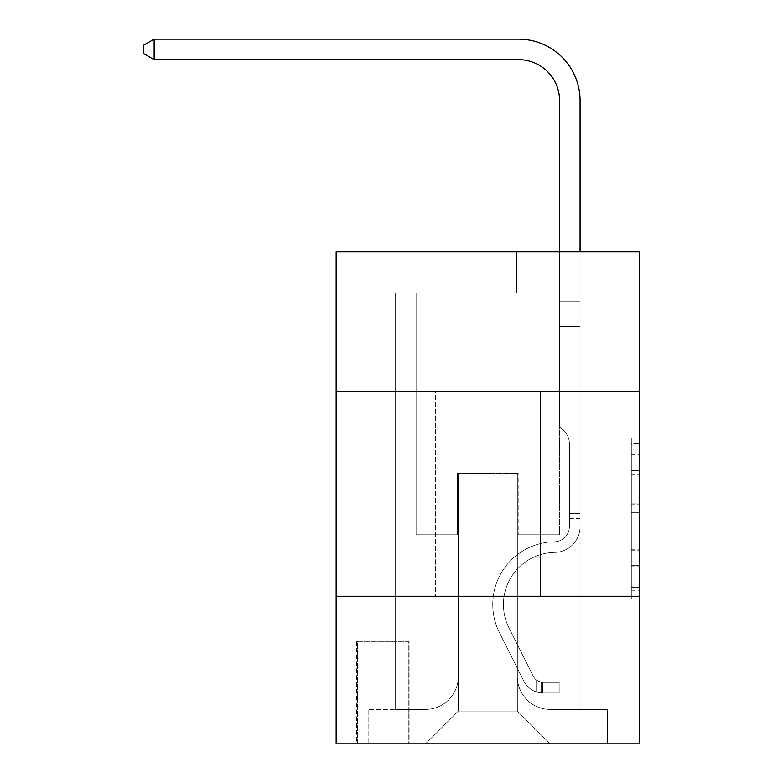 <?xml version="1.0" encoding="UTF-8"?>
<svg xmlns="http://www.w3.org/2000/svg" width="783" height="783" viewBox="0 0 783 783"><rect width="100%" height="100%" fill="white"/><g stroke="black" fill="none" stroke-linecap="round" stroke-linejoin="round"><path stroke-width="0.59" stroke-dasharray="3.92 2.94" d="M631.323 486.997L631.323 512.748L639.515 512.748L639.515 590.813L639.515 445.948L639.515 512.748L631.323 512.748L631.323 443.53L631.323 598.858L631.323 437.903L631.323 587.593L639.515 587.593L631.323 587.593L639.515 587.593L631.323 587.593L631.323 561.842L631.323 598.858L639.515 598.858L639.515 437.903L639.515 587.191L639.515 524.013L631.323 524.013L639.515 524.013L639.515 561.842L639.515 449.168L631.323 449.168L639.515 449.168L639.515 598.858L639.515 445.948L639.515 598.858L631.323 598.858L631.323 437.903L639.515 437.903L639.515 445.948L639.515 437.903L639.515 445.948L639.515 437.903L639.515 443.53L639.515 437.903L631.323 437.903L631.323 449.168L639.515 449.168L631.323 449.168L631.323 486.997L639.515 486.997M540.309 391.294L540.309 596.264L435.368 596.264L540.309 596.264L435.368 596.264L540.309 596.264L540.309 391.294L435.368 391.294L435.368 596.264L435.368 391.294L540.309 391.294M409.127 641.365L356.656 641.365L409.127 641.365L409.127 743.85L356.656 743.85L409.127 743.85M356.656 641.365L356.656 743.85M639.515 503.087L639.515 495.042L639.515 503.087L631.323 503.087L631.323 470.691L631.323 566.06L631.323 542.12L639.515 542.12L631.323 542.12L631.323 598.858L639.515 598.858L631.323 598.858L639.515 598.858L631.323 598.858L631.323 437.903L639.515 437.903L631.323 437.903L639.515 437.903L631.323 437.903L631.323 503.087L639.515 503.087M639.515 596.264L639.515 743.85L336.161 743.85L336.161 596.264L639.515 596.264L639.515 251.911L516.535 251.911L639.515 251.911L639.515 292.911L639.515 251.911L336.161 251.911L459.141 251.911L336.161 251.911L336.161 292.911L459.141 292.911L336.161 292.911L336.161 251.911L336.161 391.294L639.515 391.294L336.161 391.294L336.161 596.264L639.515 596.264L336.161 596.264M395.601 292.911L395.601 709.418L425.521 709.418A32.798 32.798 0 0 0 458.319 676.62L458.319 473.284L458.319 711.052L458.319 473.284L458.319 711.052L458.319 473.284L517.357 473.284L517.357 676.62A32.798 32.798 0 0 0 550.146 709.418L580.076 709.418L580.076 292.911L580.076 709.418L580.076 292.911L580.076 709.418L580.076 292.911L580.076 709.418L580.076 292.911L580.076 709.418L580.076 292.911L580.076 709.418L580.076 292.911L580.076 709.418L580.076 292.911L580.076 709.418L580.076 292.911L580.076 709.418L580.076 292.911L580.076 709.418L580.076 292.911L580.076 709.418L580.076 292.911L580.076 709.418L580.076 292.911L580.076 709.418L580.076 292.911L580.076 709.418L607.539 709.418L550.146 709.418L580.076 709.418L550.146 709.418L580.076 709.418L550.146 709.418L580.076 709.418L550.146 709.418L580.076 709.418L550.146 709.418L580.076 709.418L550.146 709.418L580.076 709.418L550.146 709.418L580.076 709.418L550.146 709.418L580.076 709.418L550.146 709.418L580.076 709.418L550.146 709.418L580.076 709.418L550.146 709.418L580.076 709.418L550.146 709.418L580.076 709.418L580.076 292.911L559.581 292.911L580.076 292.911L559.581 292.911L580.076 292.911L559.581 292.911L580.076 292.911L559.581 292.911L580.076 292.911L559.581 292.911L580.076 292.911L559.581 292.911L580.076 292.911L559.581 292.911L580.076 292.911L559.581 292.911L580.076 292.911L559.581 292.911L580.076 292.911L559.581 292.911L580.076 292.911L559.581 292.911L580.076 292.911L559.581 292.911L580.076 292.911L559.581 292.911L580.076 292.911L559.581 292.911L580.076 292.911L580.076 709.418L550.146 709.418A32.798 32.798 0 0 1 517.357 676.62A32.798 32.798 0 0 0 550.146 709.418A32.798 32.798 0 0 1 517.357 676.62A32.798 32.798 0 0 0 550.146 709.418A32.798 32.798 0 0 1 517.357 676.62A32.798 32.798 0 0 0 550.146 709.418A32.798 32.798 0 0 1 517.357 676.62A32.798 32.798 0 0 0 550.146 709.418A32.798 32.798 0 0 1 517.357 676.62A32.798 32.798 0 0 0 550.146 709.418A32.798 32.798 0 0 1 517.357 676.62A32.798 32.798 0 0 0 550.146 709.418A32.798 32.798 0 0 1 517.357 676.62A32.798 32.798 0 0 0 550.146 709.418A32.798 32.798 0 0 1 517.357 676.62A32.798 32.798 0 0 0 550.146 709.418A32.798 32.798 0 0 1 517.357 676.62A32.798 32.798 0 0 0 550.146 709.418A32.798 32.798 0 0 1 517.357 676.62A32.798 32.798 0 0 0 550.146 709.418A32.798 32.798 0 0 1 517.357 676.62A32.798 32.798 0 0 0 550.146 709.418A32.798 32.798 0 0 1 517.357 676.62A32.798 32.798 0 0 0 550.146 709.418A32.798 32.798 0 0 1 517.357 676.62L517.357 473.284L517.357 711.052L458.319 711.052L517.357 711.052L550.146 743.85L607.539 743.85L425.521 743.85L550.146 743.85L517.357 711.052L550.146 743.85L517.357 711.052L517.357 473.284L517.357 711.052L517.357 473.284L457.497 473.284L457.497 534.779L416.096 534.779L416.096 292.911L395.601 292.911L395.601 709.418L425.521 709.418A32.798 32.798 0 0 0 458.319 676.62L458.319 473.284L457.497 473.284L457.497 534.779L416.096 534.779L416.096 292.911L395.601 292.911L395.601 709.418L425.521 709.418L368.137 709.418L425.521 709.418L395.601 709.418L395.601 292.911L395.601 709.418L395.601 292.911L395.601 709.418L395.601 292.911L395.601 709.418L395.601 292.911L395.601 709.418L395.601 292.911L395.601 709.418L395.601 292.911L395.601 709.418L395.601 292.911L395.601 709.418L395.601 292.911L395.601 709.418L395.601 292.911L395.601 709.418L395.601 292.911L395.601 709.418L395.601 292.911L395.601 709.418L395.601 292.911L416.096 292.911L395.601 292.911L416.096 292.911L395.601 292.911L416.096 292.911L395.601 292.911L416.096 292.911L395.601 292.911L416.096 292.911L395.601 292.911L416.096 292.911L395.601 292.911L416.096 292.911L395.601 292.911L416.096 292.911L395.601 292.911L416.096 292.911L395.601 292.911L416.096 292.911L395.601 292.911L416.096 292.911L395.601 292.911L416.096 292.911L395.601 292.911L416.096 292.911L395.601 292.911L395.601 709.418L395.601 292.911M458.319 676.62L458.319 473.284L457.497 473.284L457.497 534.779L416.096 534.779L416.096 292.911L416.096 534.779L416.096 292.911L416.096 534.779L416.096 292.911L416.096 534.779L416.096 292.911L416.096 534.779L416.096 292.911L416.096 534.779L416.096 292.911L416.096 534.779L416.096 292.911L416.096 534.779L416.096 292.911L416.096 534.779L416.096 292.911L416.096 534.779L416.096 292.911L416.096 534.779L416.096 292.911L416.096 534.779L416.096 292.911L416.096 534.779L416.096 292.911L416.096 534.779L457.497 534.779L416.096 534.779L457.497 534.779L416.096 534.779L457.497 534.779L416.096 534.779L457.497 534.779L416.096 534.779L457.497 534.779L416.096 534.779L457.497 534.779L416.096 534.779L457.497 534.779L416.096 534.779L457.497 534.779L416.096 534.779L457.497 534.779L416.096 534.779L457.497 534.779L416.096 534.779L457.497 534.779L416.096 534.779L457.497 534.779L416.096 534.779L457.497 534.779L457.497 473.284L457.497 534.779L457.497 473.284L457.497 534.779L457.497 473.284L457.497 534.779L457.497 473.284L457.497 534.779L457.497 473.284L457.497 534.779L457.497 473.284L457.497 534.779L457.497 473.284L457.497 534.779L457.497 473.284L457.497 534.779L457.497 473.284L457.497 534.779L457.497 473.284L457.497 534.779L457.497 473.284L457.497 534.779L457.497 473.284L457.497 534.779L457.497 473.284L458.319 473.284L457.497 473.284L458.319 473.284L457.497 473.284L458.319 473.284L457.497 473.284L458.319 473.284L457.497 473.284L458.319 473.284L457.497 473.284L458.319 473.284L457.497 473.284L458.319 473.284L457.497 473.284L458.319 473.284L457.497 473.284L458.319 473.284L457.497 473.284L458.319 473.284L457.497 473.284L458.319 473.284L457.497 473.284L458.319 473.284L457.497 473.284L458.319 473.284L458.319 676.62A32.798 32.798 0 0 1 425.521 709.418A32.798 32.798 0 0 0 458.319 676.62A32.798 32.798 0 0 1 425.521 709.418A32.798 32.798 0 0 0 458.319 676.62A32.798 32.798 0 0 1 425.521 709.418A32.798 32.798 0 0 0 458.319 676.62A32.798 32.798 0 0 1 425.521 709.418A32.798 32.798 0 0 0 458.319 676.62A32.798 32.798 0 0 1 425.521 709.418A32.798 32.798 0 0 0 458.319 676.62A32.798 32.798 0 0 1 425.521 709.418A32.798 32.798 0 0 0 458.319 676.62A32.798 32.798 0 0 1 425.521 709.418A32.798 32.798 0 0 0 458.319 676.62A32.798 32.798 0 0 1 425.521 709.418A32.798 32.798 0 0 0 458.319 676.62A32.798 32.798 0 0 1 425.521 709.418A32.798 32.798 0 0 0 458.319 676.62A32.798 32.798 0 0 1 425.521 709.418A32.798 32.798 0 0 0 458.319 676.62A32.798 32.798 0 0 1 425.521 709.418A32.798 32.798 0 0 0 458.319 676.62A32.798 32.798 0 0 1 425.521 709.418A32.798 32.798 0 0 0 458.319 676.62M639.515 292.911L516.535 292.911L639.515 292.911M357.479 743.85L408.305 743.85L357.479 743.85L357.479 641.365L408.305 641.365L408.305 743.85L408.305 641.365L357.479 641.365L357.479 743.85M368.137 743.85L425.521 743.85L458.319 711.052L425.521 743.85L458.319 711.052L425.521 743.85L368.137 743.85L368.137 709.418L368.137 743.85M518.17 473.284L517.357 473.284L518.17 473.284L517.357 473.284L518.17 473.284L517.357 473.284L518.17 473.284L517.357 473.284L518.17 473.284L517.357 473.284L518.17 473.284L517.357 473.284L518.17 473.284L517.357 473.284L518.17 473.284L517.357 473.284L518.17 473.284L517.357 473.284L518.17 473.284L517.357 473.284L518.17 473.284L517.357 473.284L518.17 473.284L517.357 473.284L518.17 473.284L517.357 473.284L518.17 473.284L517.357 473.284L518.17 473.284L518.17 534.779L518.17 473.284M516.535 292.911L516.535 251.911L516.535 292.911M459.141 292.911L459.141 251.911L459.141 292.911M607.539 709.418L607.539 743.85L607.539 709.418M559.581 292.911L559.581 534.779L518.17 534.779L559.581 534.779L518.17 534.779L559.581 534.779L518.17 534.779L559.581 534.779L518.17 534.779L559.581 534.779L518.17 534.779L559.581 534.779L518.17 534.779L559.581 534.779L518.17 534.779L559.581 534.779L518.17 534.779L559.581 534.779L518.17 534.779L559.581 534.779L518.17 534.779L559.581 534.779L518.17 534.779L559.581 534.779L518.17 534.779L559.581 534.779L518.17 534.779L559.581 534.779L518.17 534.779L559.581 534.779L559.581 292.911M639.515 391.294L336.161 391.294M631.323 512.748L639.515 512.748L631.323 512.748M631.323 443.53L631.323 437.903L631.323 443.53L639.515 443.53L631.323 443.53M631.323 565.659L631.323 532.058L631.323 565.659L639.515 565.659L631.323 565.659M631.323 532.058L631.323 524.013L639.515 524.013L631.323 524.013L631.323 532.058L639.515 532.058L631.323 532.058M631.323 470.691L631.323 449.168L631.323 470.691L639.515 470.691L631.323 470.691M631.323 437.903L639.515 437.903L631.323 437.903L631.323 445.948L631.323 437.903L639.515 437.903M631.323 598.858L639.515 598.858L631.323 598.858L631.323 590.813L631.323 598.858M580.076 518.375L580.076 301.161L580.076 326.521L580.076 301.161L559.581 301.161L559.581 100.645A40.99 40.99 80.1 0 0 518.581 59.645L154.143 59.645L154.143 39.15L518.581 39.15A61.495 61.495 -99.9 0 1 580.076 100.645L580.076 326.521L580.076 301.161L559.581 301.161L559.581 326.521L580.076 326.521L580.076 301.161L580.076 326.521L580.076 301.161L559.581 301.161L559.581 100.645A40.99 40.99 67.5 0 0 518.581 59.645L154.143 59.645L143.485 53.498L143.485 45.297L143.485 53.498L154.143 59.645L154.143 39.15L518.581 39.15A61.495 61.495 -99.9 0 1 580.076 100.645L580.076 326.521L580.076 301.161L559.581 301.161L580.076 301.161L580.076 326.521L580.076 301.161L559.581 301.161L559.581 100.645A40.99 40.99 67.5 0 0 518.581 59.645L154.143 59.645L143.485 53.498L143.485 45.297L154.143 39.15L154.143 59.645L154.143 39.15L143.485 45.297L143.485 53.498L154.143 59.645L143.485 53.498L143.485 45.297L154.143 39.15L518.581 39.15A61.495 61.495 -112.5 0 1 580.076 100.645L580.076 326.521L580.076 301.161L559.581 301.161L559.581 426.549L564.2 431.169A17.813 17.813 -99.9 0 1 569.417 443.765A17.813 17.813 80.1 0 0 564.2 431.169L559.581 426.549L559.581 326.521L580.076 326.521L580.076 301.161L580.076 326.521L580.076 301.161L559.581 301.161L559.581 100.645A40.99 40.99 67.5 0 0 518.581 59.645L154.143 59.645L154.143 39.15L518.581 39.15A61.495 61.495 -112.5 0 1 580.076 100.645L580.076 326.521L580.076 301.161L559.581 301.161L580.076 301.161L580.076 326.521L580.076 301.161L559.581 301.161L559.581 100.645A40.99 40.99 67.5 0 0 518.581 59.645L154.143 59.645L143.485 53.498L154.143 59.645L154.143 39.15L154.143 59.645L143.485 53.498L143.485 45.297L143.485 53.498L154.143 59.645L154.143 39.15L143.485 45.297L154.143 39.15L518.581 39.15A61.495 61.495 -112.5 0 1 580.076 100.645L580.076 326.521L580.076 301.161L559.581 301.161L559.581 326.521L559.581 100.645A40.99 40.99 67.5 0 0 518.581 59.645L154.143 59.645L143.485 53.498L143.485 45.297L143.485 53.498L154.143 59.645L154.143 39.15L518.581 39.15A61.495 61.495 -112.5 0 1 580.076 100.645L580.076 326.521L580.076 301.161L559.581 301.161L580.076 301.161L580.076 526.597A25.829 25.829 -99.9 0 1 554.658 552.426A25.829 25.829 80.1 0 0 580.076 526.597L580.076 326.521L559.581 326.521L559.581 426.549L564.2 431.169A17.813 17.813 -112.5 0 1 569.417 443.765A17.813 17.813 67.5 0 0 564.2 431.169L559.581 426.549L559.581 326.521L580.076 326.521L580.076 526.597A25.829 25.829 -112.5 0 1 554.658 552.426A25.829 25.829 80.1 0 0 580.076 526.597L580.076 326.521L559.581 326.521L559.581 100.645A40.99 40.99 67.5 0 0 518.581 59.645L154.143 59.645L143.485 53.498L143.485 45.297L154.143 39.15L154.143 59.645L154.143 39.15L143.485 45.297L143.485 53.498L154.143 59.645L143.485 53.498L143.485 45.297L154.143 39.15L518.581 39.15A61.495 61.495 -112.5 0 1 580.076 100.645L580.076 301.161L559.581 301.161L559.581 426.549L564.2 431.169A17.813 17.813 -112.5 0 1 569.417 443.765A17.813 17.813 67.5 0 0 564.2 431.169L559.581 426.549L559.581 326.521L580.076 326.521L580.076 526.597A25.829 25.829 -112.5 0 1 554.658 552.426A25.829 25.829 80.1 0 0 580.076 526.597L580.076 326.521L559.581 326.521L559.581 100.645A40.99 40.99 67.5 0 0 518.581 59.645L154.143 59.645L154.143 39.15L518.581 39.15A61.495 61.495 -112.5 0 1 580.076 100.645L580.076 326.521L559.581 326.521L559.581 426.549L564.2 431.169A17.813 17.813 -112.5 0 1 569.417 443.765A17.813 17.813 67.5 0 0 564.2 431.169L559.581 426.549L559.581 301.161L580.076 301.161L559.581 301.161L559.581 100.645A40.99 40.99 67.5 0 0 518.581 59.645L154.143 59.645L143.485 53.498L154.143 59.645L154.143 39.15L154.143 59.645L143.485 53.498L143.485 45.297L143.485 53.498L154.143 59.645L154.143 39.15L143.485 45.297L154.143 39.15L518.581 39.15A61.495 61.495 -112.5 0 1 580.076 100.645L580.076 526.597A25.829 25.829 -112.5 0 1 554.658 552.426A52.06 52.06 80.1 0 0 508.96 627.858A52.06 52.06 -99.9 0 1 554.658 552.426A25.829 25.829 67.5 0 0 580.076 526.597L580.076 326.521L559.581 326.521L559.581 426.549L564.2 431.169A17.813 17.813 -112.5 0 1 569.417 443.765A17.813 17.813 67.5 0 0 564.2 431.169L559.581 426.549L559.581 326.521L580.076 326.521L580.076 526.597A25.829 25.829 -112.5 0 1 554.658 552.426A25.829 25.829 67.5 0 0 580.076 526.597L580.076 326.521L559.581 326.521L559.581 301.161L559.581 426.549L564.2 431.169A17.813 17.813 -112.5 0 1 569.417 443.765A17.813 17.813 67.5 0 0 564.2 431.169L559.581 426.549L559.581 326.521L580.076 326.521L580.076 526.597A25.829 25.829 -112.5 0 1 554.658 552.426A25.829 25.829 67.5 0 0 580.076 526.597L580.076 326.521L559.581 326.521L559.581 100.645A40.99 40.99 67.5 0 0 518.581 59.645L154.143 59.645L143.485 53.498L143.485 45.297L143.485 53.498L154.143 59.645L154.143 39.15L518.581 39.15A61.495 61.495 -112.5 0 1 580.076 100.645L580.076 301.161L559.581 301.161L580.076 301.161L580.076 100.645L580.076 301.161L559.581 301.161L559.581 100.645A40.99 40.99 67.5 0 0 518.581 59.645L154.143 59.645L143.485 53.498L143.485 45.297L154.143 39.15L154.143 59.645L154.143 39.15L143.485 45.297L143.485 53.498L154.143 59.645L143.485 53.498L143.485 45.297L154.143 39.15L518.581 39.15A61.495 61.495 -112.5 0 1 580.076 100.645L580.076 301.161L580.076 100.645L580.076 301.161L559.581 301.161L559.581 426.549L564.2 431.169A17.813 17.813 -112.5 0 1 569.417 443.765A17.813 17.813 67.5 0 0 564.2 431.169L559.581 426.549L559.581 326.521L580.076 326.521L580.076 526.597A25.829 25.829 -112.5 0 1 554.658 552.426A52.06 52.06 67.5 0 0 508.96 627.858A52.06 52.06 -99.9 0 1 554.658 552.426A25.829 25.829 67.5 0 0 580.076 526.597L580.076 326.521L559.581 326.521L559.581 100.645A40.99 40.99 67.5 0 0 518.581 59.645L154.143 59.645L154.143 39.15L518.581 39.15A61.495 61.495 -112.5 0 1 580.076 100.645L580.076 301.161L559.581 301.161L559.581 100.645A40.99 40.99 67.5 0 0 518.581 59.645L154.143 59.645L154.143 39.15L143.485 45.297L143.485 53.498L154.143 59.645L518.581 59.645L154.143 59.645L154.143 39.15L518.581 39.15A61.495 61.495 -112.5 0 1 580.076 100.645L580.076 301.161L580.076 100.645L580.076 301.161L559.581 301.161L559.581 426.549L564.2 431.169A17.813 17.813 -112.5 0 1 569.417 443.765A17.813 17.813 67.5 0 0 564.2 431.169L559.581 426.549L559.581 326.521L580.076 326.521L580.076 526.597A25.829 25.829 -112.5 0 1 554.658 552.426A25.829 25.829 67.5 0 0 580.076 526.597L580.076 326.521L559.581 326.521L559.581 100.645A40.99 40.99 67.5 0 0 518.581 59.645L154.143 59.645L154.143 39.15L518.581 39.15A61.495 61.495 -112.5 0 1 580.076 100.645L580.076 301.161L559.581 301.161L559.581 100.645L559.581 426.549L564.2 431.169A17.813 17.813 -112.5 0 1 569.417 443.765A17.813 17.813 67.5 0 0 564.2 431.169L559.581 426.549L559.581 326.521L580.076 326.521L580.076 526.597A25.829 25.829 -112.5 0 1 554.658 552.426A25.829 25.829 67.5 0 0 580.076 526.597L580.076 326.521L559.581 326.521L559.581 100.645L559.581 426.549L564.2 431.169A17.813 17.813 -112.5 0 1 569.417 443.765A17.813 17.813 67.5 0 0 564.2 431.169L559.581 426.549L559.581 326.521L580.076 326.521L580.076 526.597A25.829 25.829 -112.5 0 1 554.658 552.426A52.06 52.06 67.5 0 0 508.96 627.858A52.06 52.06 -99.9 0 1 554.658 552.426A25.829 25.829 67.5 0 0 580.076 526.597L580.076 326.521L559.581 326.521L559.581 100.645L559.581 426.549L564.2 431.169A17.813 17.813 -112.5 0 1 569.417 443.765A17.813 17.813 67.5 0 0 564.2 431.169L559.581 426.549L559.581 326.521L580.076 326.521L580.076 526.597A25.829 25.829 -112.5 0 1 554.658 552.426A25.829 25.829 67.5 0 0 580.076 526.597L580.076 326.521L559.581 326.521L559.581 100.645L559.581 426.549L564.2 431.169A17.813 17.813 -112.5 0 1 569.417 443.765A17.813 17.813 67.5 0 0 564.2 431.169L559.581 426.549L559.581 326.521L580.076 326.521L580.076 526.597A25.829 25.829 -112.5 0 1 554.658 552.426A25.829 25.829 67.5 0 0 580.076 526.597L580.076 326.521L559.581 326.521L559.581 301.161L580.076 301.161L580.076 100.645L580.076 301.161L580.076 100.645L580.076 301.161L559.581 301.161L559.581 100.645L559.581 426.549L564.2 431.169A17.813 17.813 -112.5 0 1 569.417 443.765A17.813 17.813 67.5 0 0 564.2 431.169L559.581 426.549L559.581 326.521L580.076 326.521L580.076 526.597A25.829 25.829 -112.5 0 1 554.658 552.426A52.06 52.06 67.5 0 0 508.96 627.858L533.292 676.258L508.96 627.858A52.06 52.06 -112.5 0 1 554.658 552.426A25.829 25.829 67.5 0 0 580.076 526.597L580.076 326.521L559.581 326.521L559.581 100.645L559.581 426.549L564.2 431.169A17.813 17.813 -112.5 0 1 569.417 443.765A17.813 17.813 67.5 0 0 564.2 431.169L559.581 426.549L559.581 326.521L580.076 326.521L580.076 526.597L580.076 518.375L569.417 518.375L569.417 513.462L580.076 513.462L569.417 513.462L569.417 526.597L569.417 443.765L569.417 526.597A15.171 15.171 -99.9 0 1 554.491 541.767A15.171 15.171 80.1 0 0 569.417 526.597L569.417 443.765L569.417 526.597L569.417 513.462L580.076 513.462L569.417 513.462L569.417 526.597A15.171 15.171 -112.5 0 1 554.491 541.767A15.171 15.171 80.1 0 0 569.417 526.597L569.417 443.765L569.417 526.597A15.171 15.171 -112.5 0 1 554.491 541.767A15.171 15.171 80.1 0 0 569.417 526.597L569.417 443.765L569.417 526.597L569.417 513.462L580.076 513.462L569.417 513.462L569.417 526.597A15.171 15.171 -112.5 0 1 554.491 541.767A62.718 62.718 80.1 0 0 499.437 632.644A62.718 62.718 -99.9 0 1 554.491 541.767A15.171 15.171 67.5 0 0 569.417 526.597L569.417 443.765L569.417 526.597A15.171 15.171 -112.5 0 1 554.491 541.767A15.171 15.171 67.5 0 0 569.417 526.597L569.417 443.765L569.417 526.597L569.417 513.462L580.076 513.462L569.417 513.462L569.417 526.597A15.171 15.171 -112.5 0 1 554.491 541.767A15.171 15.171 67.5 0 0 569.417 526.597L569.417 443.765L569.417 526.597A15.171 15.171 -112.5 0 1 554.491 541.767A62.718 62.718 67.5 0 0 499.437 632.644A62.718 62.718 -99.9 0 1 554.491 541.767A15.171 15.171 67.5 0 0 569.417 526.597L569.417 443.765L569.417 526.597L569.417 513.462L580.076 513.462L569.417 513.462L569.417 526.597A15.171 15.171 -112.5 0 1 554.491 541.767A15.171 15.171 67.5 0 0 569.417 526.597L569.417 443.765L569.417 526.597A15.171 15.171 -112.5 0 1 554.491 541.767A15.171 15.171 67.5 0 0 569.417 526.597L569.417 443.765L569.417 526.597L569.417 513.462L580.076 513.462L569.417 513.462L569.417 526.597A15.171 15.171 -112.5 0 1 554.491 541.767A62.718 62.718 67.5 0 0 499.437 632.644A62.718 62.718 -99.9 0 1 554.491 541.767A15.171 15.171 67.5 0 0 569.417 526.597L569.417 443.765L569.417 526.597A15.171 15.171 -112.5 0 1 554.491 541.767A15.171 15.171 67.5 0 0 569.417 526.597L569.417 443.765L569.417 526.597L569.417 513.462L580.076 513.462L569.417 513.462L569.417 526.597A15.171 15.171 -112.5 0 1 554.491 541.767A15.171 15.171 67.5 0 0 569.417 526.597L569.417 443.765L569.417 526.597A15.171 15.171 -112.5 0 1 554.491 541.767A62.718 62.718 67.5 0 0 499.437 632.644L523.768 681.044L499.437 632.644A62.718 62.718 -112.5 0 1 554.491 541.767A15.171 15.171 67.5 0 0 569.417 526.597L569.417 443.765L569.417 526.597L569.417 518.375L580.076 518.375M542.766 693.014A21.728 21.728 -99.9 0 1 523.768 681.044L499.437 632.644A62.718 62.718 -112.5 0 1 554.491 541.767A15.171 15.171 67.5 0 0 569.417 526.597A15.171 15.171 -112.5 0 1 554.491 541.767A15.171 15.171 67.5 0 0 569.417 526.597A15.171 15.171 67.5 0 1 554.491 541.767A62.718 62.718 67.5 0 0 499.437 632.644A62.718 62.718 -112.5 0 1 554.491 541.767A15.171 15.171 67.5 0 0 569.417 526.597A15.171 15.171 67.5 0 1 554.491 541.767A62.718 62.718 67.5 0 0 499.437 632.644L523.768 681.044L499.437 632.644A62.718 62.718 -112.5 0 1 554.491 541.767A15.171 15.171 67.5 0 0 569.417 526.597A15.171 15.171 67.5 0 1 554.491 541.767A15.171 15.171 67.5 0 0 569.417 526.597A15.171 15.171 67.5 0 1 554.491 541.767A62.718 62.718 67.5 0 0 499.437 632.644A62.718 62.718 -112.5 0 1 554.491 541.767A15.171 15.171 67.5 0 0 569.417 526.597A15.171 15.171 67.5 0 1 554.491 541.767A62.718 62.718 67.5 0 0 499.437 632.644A62.718 62.718 -112.5 0 1 554.491 541.767A15.171 15.171 67.5 0 0 569.417 526.597A15.171 15.171 67.5 0 1 554.491 541.767A15.171 15.171 67.5 0 0 569.417 526.597A15.171 15.171 67.5 0 1 554.491 541.767A62.718 62.718 67.5 0 0 499.437 632.644L523.768 681.044A21.728 21.728 80.1 0 0 536.619 692.006A21.728 21.728 -99.9 0 1 523.768 681.044L499.437 632.644A62.718 62.718 -112.5 0 1 554.491 541.767A15.171 15.171 67.5 0 0 569.417 526.597A15.171 15.171 67.5 0 1 554.491 541.767A62.718 62.718 67.5 0 0 499.437 632.644A62.718 62.718 -112.5 0 1 554.491 541.767A15.171 15.171 67.5 0 0 569.417 526.597A15.171 15.171 67.5 0 1 554.491 541.767A15.171 15.171 67.5 0 0 569.417 526.597A15.171 15.171 67.5 0 1 554.491 541.767A62.718 62.718 67.5 0 0 499.437 632.644A62.718 62.718 -112.5 0 1 554.491 541.767A15.171 15.171 67.5 0 0 569.417 526.597A15.171 15.171 67.5 0 1 554.491 541.767A62.718 62.718 67.5 0 0 499.437 632.644L523.768 681.044L499.437 632.644A62.718 62.718 -112.5 0 1 554.491 541.767A15.171 15.171 67.5 0 0 569.417 526.597A15.171 15.171 67.5 0 1 554.491 541.767A15.171 15.171 67.5 0 0 569.417 526.597A15.171 15.171 67.5 0 1 554.491 541.767A62.718 62.718 67.5 0 0 499.437 632.644A62.718 62.718 -112.5 0 1 554.491 541.767A15.171 15.171 67.5 0 0 569.417 526.597A15.171 15.171 67.5 0 1 554.491 541.767A62.718 62.718 67.5 0 0 499.437 632.644A62.718 62.718 -112.5 0 1 554.491 541.767A62.718 62.718 -112.5 0 0 499.437 632.644L523.768 681.044L499.437 632.644A62.718 62.718 -112.5 0 1 554.491 541.767A62.718 62.718 -112.5 0 0 499.437 632.644L523.768 681.044A21.728 21.728 67.5 0 0 536.619 692.006C542.942 693.346 542.942 693.346 536.619 692.006C542.942 693.346 542.942 693.346 536.619 692.006A21.728 21.728 -112.5 0 1 523.768 681.044L499.437 632.644A62.718 62.718 -112.5 0 1 554.491 541.767A62.718 62.718 -112.5 0 0 499.437 632.644A62.718 62.718 -112.5 0 1 554.491 541.767A62.718 62.718 -112.5 0 0 499.437 632.644L523.768 681.044L499.437 632.644A62.718 62.718 -112.5 0 1 554.491 541.767A62.718 62.718 -112.5 0 0 499.437 632.644L523.768 681.044L499.437 632.644A62.718 62.718 -112.5 0 1 554.491 541.767A62.718 62.718 -112.5 0 0 499.437 632.644A62.718 62.718 -112.5 0 1 554.491 541.767A62.718 62.718 -112.5 0 0 499.437 632.644L523.768 681.044A21.728 21.728 67.5 0 0 536.619 692.006C542.942 693.346 542.942 693.346 536.619 692.006C542.942 693.346 542.942 693.346 536.619 692.006A21.728 21.728 -112.5 0 1 523.768 681.044L499.437 632.644A62.718 62.718 -112.5 0 1 554.491 541.767A62.718 62.718 -112.5 0 0 499.437 632.644L523.768 681.044L499.437 632.644A62.718 62.718 -112.5 0 1 554.491 541.767A62.718 62.718 -112.5 0 0 499.437 632.644A62.718 62.718 -112.5 0 1 554.491 541.767A62.718 62.718 -112.5 0 0 499.437 632.644L523.768 681.044L499.437 632.644A62.718 62.718 -112.5 0 1 554.491 541.767A62.718 62.718 -112.5 0 0 499.437 632.644L523.768 681.044A21.728 21.728 67.5 0 0 536.619 692.006C542.942 693.346 542.942 693.346 536.619 692.006C542.942 693.346 542.942 693.346 536.619 692.006A21.728 21.728 -112.5 0 1 523.768 681.044L499.437 632.644A62.718 62.718 -112.5 0 1 554.491 541.767A62.718 62.718 -112.5 0 0 499.437 632.644A62.718 62.718 -112.5 0 1 554.491 541.767A62.718 62.718 -112.5 0 0 499.437 632.644L523.768 681.044L499.437 632.644A62.718 62.718 -112.5 0 1 554.491 541.767A62.718 62.718 -112.5 0 0 499.437 632.644L523.768 681.044A21.728 21.728 67.5 0 0 536.619 692.006C542.942 693.346 542.942 693.346 536.619 692.006C542.942 693.346 542.942 693.346 536.619 692.006A21.728 21.728 -112.5 0 1 523.768 681.044L499.437 632.644L523.768 681.044A21.728 21.728 67.5 0 0 536.619 692.006C542.942 693.346 542.942 693.346 536.619 692.006C542.942 693.346 542.942 693.346 536.619 692.006A21.728 21.728 -112.5 0 1 523.768 681.044L499.437 632.644L523.768 681.044A21.728 21.728 67.5 0 0 536.619 692.006C542.942 693.346 542.942 693.346 536.619 692.006C542.942 693.346 542.942 693.346 536.619 692.006A21.728 21.728 -112.5 0 1 523.768 681.044L499.437 632.644L523.768 681.044A21.728 21.728 67.5 0 0 536.619 692.006C542.942 693.346 542.942 693.346 536.619 692.006C542.942 693.346 542.942 693.346 536.619 692.006A21.728 21.728 -112.5 0 1 523.768 681.044L499.437 632.644L523.768 681.044A21.728 21.728 67.5 0 0 536.619 692.006C542.942 693.346 542.942 693.346 536.619 692.006C542.942 693.346 542.942 693.346 536.619 692.006A21.728 21.728 -112.5 0 1 523.768 681.044L499.437 632.644L523.768 681.044A21.728 21.728 67.5 0 0 536.619 692.006C542.942 693.346 542.942 693.346 536.619 692.006C542.942 693.346 542.942 693.346 536.619 692.006A21.728 21.728 -112.5 0 1 523.768 681.044L499.437 632.644L523.768 681.044A21.728 21.728 67.5 0 0 536.619 692.006C542.942 693.346 542.942 693.346 536.619 692.006C542.942 693.346 542.942 693.346 536.619 692.006A21.728 21.728 -112.5 0 1 523.768 681.044L499.437 632.644L523.768 681.044A21.728 21.728 67.5 0 0 536.619 692.006C542.942 693.346 542.942 693.346 536.619 692.006C542.942 693.346 542.942 693.346 536.619 692.006A21.728 21.728 -112.5 0 1 523.768 681.044L499.437 632.644L523.768 681.044A21.728 21.728 67.5 0 0 536.619 692.006C542.942 693.346 542.942 693.346 536.619 692.006C542.942 693.346 542.942 693.346 536.619 692.006A21.728 21.728 -112.5 0 1 523.768 681.044L499.437 632.644L523.768 681.044A21.728 21.728 67.5 0 0 536.619 692.006C542.942 693.346 542.942 693.346 536.619 692.006C542.942 693.346 542.942 693.346 536.619 692.006A21.728 21.728 -112.5 0 1 523.768 681.044A21.728 21.728 -99.9 0 0 542.766 693.014L542.766 682.355A11.07 11.07 -99.9 0 1 533.292 676.258L508.96 627.858A52.06 52.06 -112.5 0 1 554.658 552.426A25.829 25.829 67.5 0 0 580.076 526.597A25.829 25.829 -112.5 0 1 554.658 552.426A25.829 25.829 67.5 0 0 580.076 526.597A25.829 25.829 67.5 0 1 554.658 552.426A52.06 52.06 67.5 0 0 508.96 627.858A52.06 52.06 -112.5 0 1 554.658 552.426A25.829 25.829 67.5 0 0 580.076 526.597A25.829 25.829 67.5 0 1 554.658 552.426A52.06 52.06 67.5 0 0 508.96 627.858L533.292 676.258L508.96 627.858A52.06 52.06 -112.5 0 1 554.658 552.426A25.829 25.829 67.5 0 0 580.076 526.597A25.829 25.829 67.5 0 1 554.658 552.426A25.829 25.829 67.5 0 0 580.076 526.597A25.829 25.829 67.5 0 1 554.658 552.426A52.06 52.06 67.5 0 0 508.96 627.858A52.06 52.06 -112.5 0 1 554.658 552.426A25.829 25.829 67.5 0 0 580.076 526.597A25.829 25.829 67.5 0 1 554.658 552.426A52.06 52.06 67.5 0 0 508.96 627.858A52.06 52.06 -112.5 0 1 554.658 552.426A25.829 25.829 67.5 0 0 580.076 526.597A25.829 25.829 67.5 0 1 554.658 552.426A25.829 25.829 67.5 0 0 580.076 526.597A25.829 25.829 67.5 0 1 554.658 552.426A52.06 52.06 67.5 0 0 508.96 627.858L533.292 676.258A11.07 11.07 80.1 0 0 536.619 680.202C542.834 683.06 542.834 683.06 536.619 680.202C542.834 683.06 542.834 683.06 536.619 680.202A11.07 11.07 -99.9 0 1 533.292 676.258L508.96 627.858A52.06 52.06 -112.5 0 1 554.658 552.426A25.829 25.829 67.5 0 0 580.076 526.597A25.829 25.829 67.5 0 1 554.658 552.426A52.06 52.06 67.5 0 0 508.96 627.858A52.06 52.06 -112.5 0 1 554.658 552.426A25.829 25.829 67.5 0 0 580.076 526.597A25.829 25.829 67.5 0 1 554.658 552.426A25.829 25.829 67.5 0 0 580.076 526.597A25.829 25.829 67.5 0 1 554.658 552.426A52.06 52.06 67.5 0 0 508.96 627.858A52.06 52.06 -112.5 0 1 554.658 552.426A25.829 25.829 67.5 0 0 580.076 526.597A25.829 25.829 67.5 0 1 554.658 552.426A52.06 52.06 67.5 0 0 508.96 627.858L533.292 676.258L508.96 627.858A52.06 52.06 -112.5 0 1 554.658 552.426A25.829 25.829 67.5 0 0 580.076 526.597A25.829 25.829 67.5 0 1 554.658 552.426A25.829 25.829 67.5 0 0 580.076 526.597A25.829 25.829 67.5 0 1 554.658 552.426A52.06 52.06 67.5 0 0 508.96 627.858A52.06 52.06 -112.5 0 1 554.658 552.426A25.829 25.829 67.5 0 0 580.076 526.597A25.829 25.829 67.5 0 1 554.658 552.426A52.06 52.06 67.5 0 0 508.96 627.858A52.06 52.06 -112.5 0 1 554.658 552.426A52.06 52.06 -112.5 0 0 508.96 627.858L533.292 676.258L508.96 627.858A52.06 52.06 -112.5 0 1 554.658 552.426A52.06 52.06 -112.5 0 0 508.96 627.858L533.292 676.258A11.07 11.07 67.5 0 0 536.619 680.202C542.834 683.06 542.834 683.06 536.619 680.202C542.834 683.06 542.834 683.06 536.619 680.202A11.07 11.07 -112.5 0 1 533.292 676.258L508.96 627.858A52.06 52.06 -112.5 0 1 554.658 552.426A52.06 52.06 -112.5 0 0 508.96 627.858A52.06 52.06 -112.5 0 1 554.658 552.426A52.06 52.06 -112.5 0 0 508.96 627.858L533.292 676.258L508.96 627.858A52.06 52.06 -112.5 0 1 554.658 552.426A52.06 52.06 -112.5 0 0 508.96 627.858L533.292 676.258L508.96 627.858A52.06 52.06 -112.5 0 1 554.658 552.426A52.06 52.06 -112.5 0 0 508.96 627.858A52.06 52.06 -112.5 0 1 554.658 552.426A52.06 52.06 -112.5 0 0 508.96 627.858L533.292 676.258A11.07 11.07 67.5 0 0 536.619 680.202C542.834 683.06 542.834 683.06 536.619 680.202C542.834 683.06 542.834 683.06 536.619 680.202A11.07 11.07 -112.5 0 1 533.292 676.258L508.96 627.858A52.06 52.06 -112.5 0 1 554.658 552.426A52.06 52.06 -112.5 0 0 508.96 627.858L533.292 676.258L508.96 627.858A52.06 52.06 -112.5 0 1 554.658 552.426A52.06 52.06 -112.5 0 0 508.96 627.858A52.06 52.06 -112.5 0 1 554.658 552.426A52.06 52.06 -112.5 0 0 508.96 627.858L533.292 676.258L508.96 627.858A52.06 52.06 -112.5 0 1 554.658 552.426A52.06 52.06 -112.5 0 0 508.96 627.858L533.292 676.258A11.07 11.07 67.5 0 0 536.619 680.202C542.834 683.06 542.834 683.06 536.619 680.202C542.834 683.06 542.834 683.06 536.619 680.202A11.07 11.07 -112.5 0 1 533.292 676.258L508.96 627.858A52.06 52.06 -112.5 0 1 554.658 552.426A52.06 52.06 -112.5 0 0 508.96 627.858A52.06 52.06 -112.5 0 1 554.658 552.426A52.06 52.06 -112.5 0 0 508.96 627.858L533.292 676.258L508.96 627.858A52.06 52.06 -112.5 0 1 554.658 552.426A52.06 52.06 -112.5 0 0 508.96 627.858L533.292 676.258A11.07 11.07 67.5 0 0 536.619 680.202C542.834 683.06 542.834 683.06 536.619 680.202C542.834 683.06 542.834 683.06 536.619 680.202A11.07 11.07 -112.5 0 1 533.292 676.258L508.96 627.858L533.292 676.258A11.07 11.07 67.5 0 0 536.619 680.202C542.834 683.06 542.834 683.06 536.619 680.202C542.834 683.06 542.834 683.06 536.619 680.202A11.07 11.07 -112.5 0 1 533.292 676.258L508.96 627.858L533.292 676.258A11.07 11.07 67.5 0 0 536.619 680.202C542.834 683.06 542.834 683.06 536.619 680.202C542.834 683.06 542.834 683.06 536.619 680.202A11.07 11.07 -112.5 0 1 533.292 676.258L508.96 627.858L533.292 676.258A11.07 11.07 67.5 0 0 536.619 680.202C542.834 683.06 542.834 683.06 536.619 680.202C542.834 683.06 542.834 683.06 536.619 680.202A11.07 11.07 -112.5 0 1 533.292 676.258L508.96 627.858L533.292 676.258A11.07 11.07 67.5 0 0 536.619 680.202C542.834 683.06 542.834 683.06 536.619 680.202C542.834 683.06 542.834 683.06 536.619 680.202A11.07 11.07 -112.5 0 1 533.292 676.258L508.96 627.858L533.292 676.258A11.07 11.07 67.5 0 0 536.619 680.202C542.834 683.06 542.834 683.06 536.619 680.202C542.834 683.06 542.834 683.06 536.619 680.202A11.07 11.07 -112.5 0 1 533.292 676.258L508.96 627.858L533.292 676.258A11.07 11.07 67.5 0 0 536.619 680.202C542.834 683.06 542.834 683.06 536.619 680.202C542.834 683.06 542.834 683.06 536.619 680.202A11.07 11.07 -112.5 0 1 533.292 676.258L508.96 627.858L533.292 676.258A11.07 11.07 67.5 0 0 536.619 680.202C542.834 683.06 542.834 683.06 536.619 680.202C542.834 683.06 542.834 683.06 536.619 680.202A11.07 11.07 -112.5 0 1 533.292 676.258L508.96 627.858L533.292 676.258A11.07 11.07 67.5 0 0 536.619 680.202C542.834 683.06 542.834 683.06 536.619 680.202C542.834 683.06 542.834 683.06 536.619 680.202A11.07 11.07 -112.5 0 1 533.292 676.258L508.96 627.858L533.292 676.258A11.07 11.07 67.5 0 0 536.619 680.202C542.834 683.06 542.834 683.06 536.619 680.202C542.834 683.06 542.834 683.06 536.619 680.202A11.07 11.07 -112.5 0 1 533.292 676.258A11.07 11.07 -99.9 0 0 542.766 682.355L542.766 693.014L559.17 693.014L542.766 693.014A21.728 21.728 -112.5 0 1 523.768 681.044A21.728 21.728 -112.5 0 0 542.766 693.014L542.766 682.355L559.17 682.355L542.766 682.355A11.07 11.07 -112.5 0 1 533.292 676.258A11.07 11.07 -112.5 0 0 542.766 682.355L542.766 693.014L559.17 693.014L559.17 682.355L559.17 693.014L542.766 693.014A21.728 21.728 -112.5 0 1 523.768 681.044A21.728 21.728 -112.5 0 0 542.766 693.014L542.766 682.355L559.17 682.355L542.766 682.355A11.07 11.07 -112.5 0 1 533.292 676.258A11.07 11.07 -112.5 0 0 542.766 682.355L542.766 693.014L559.17 693.014L559.17 682.355L559.17 693.014L542.766 693.014A21.728 21.728 -112.5 0 1 523.768 681.044A21.728 21.728 -112.5 0 0 542.766 693.014L542.766 682.355L559.17 682.355L542.766 682.355A11.07 11.07 -112.5 0 1 533.292 676.258A11.07 11.07 -112.5 0 0 542.766 682.355L542.766 693.014L559.17 693.014L559.17 682.355L559.17 693.014L542.766 693.014A21.728 21.728 -112.5 0 1 523.768 681.044A21.728 21.728 -112.5 0 0 542.766 693.014L542.766 682.355L559.17 682.355L542.766 682.355A11.07 11.07 -112.5 0 1 533.292 676.258A11.07 11.07 -112.5 0 0 542.766 682.355L542.766 693.014L559.17 693.014L559.17 682.355L559.17 693.014L542.766 693.014A21.728 21.728 -112.5 0 1 523.768 681.044A21.728 21.728 -112.5 0 0 542.766 693.014L542.766 682.355L559.17 682.355L542.766 682.355A11.07 11.07 -112.5 0 1 533.292 676.258A11.07 11.07 -112.5 0 0 542.766 682.355L542.766 693.014L559.17 693.014L559.17 682.355L559.17 693.014L542.766 693.014A21.728 21.728 -112.5 0 1 523.768 681.044A21.728 21.728 -112.5 0 0 542.766 693.014L542.766 682.355L559.17 682.355L542.766 682.355A11.07 11.07 -112.5 0 1 533.292 676.258A11.07 11.07 -112.5 0 0 542.766 682.355L542.766 693.014L559.17 693.014L559.17 682.355L559.17 693.014L542.766 693.014A21.728 21.728 -112.5 0 1 523.768 681.044A21.728 21.728 -112.5 0 0 542.766 693.014L542.766 682.355L559.17 682.355L542.766 682.355A11.07 11.07 -112.5 0 1 533.292 676.258A11.07 11.07 -112.5 0 0 542.766 682.355L542.766 693.014L559.17 693.014L559.17 682.355L559.17 693.014L542.766 693.014A21.728 21.728 -112.5 0 1 523.768 681.044A21.728 21.728 -112.5 0 0 542.766 693.014L542.766 682.355L559.17 682.355L542.766 682.355A11.07 11.07 -112.5 0 1 533.292 676.258A11.07 11.07 -112.5 0 0 542.766 682.355L542.766 693.014L559.17 693.014L559.17 682.355L559.17 693.014L542.766 693.014A21.728 21.728 -112.5 0 1 523.768 681.044A21.728 21.728 -112.5 0 0 542.766 693.014L542.766 682.355L559.17 682.355L542.766 682.355A11.07 11.07 -112.5 0 1 533.292 676.258A11.07 11.07 -112.5 0 0 542.766 682.355L542.766 693.014L559.17 693.014L559.17 682.355L559.17 693.014L542.766 693.014A21.728 21.728 -112.5 0 1 523.768 681.044A21.728 21.728 -112.5 0 0 542.766 693.014L542.766 682.355L559.17 682.355L542.766 682.355A11.07 11.07 -112.5 0 1 533.292 676.258A11.07 11.07 -112.5 0 0 542.766 682.355L542.766 693.014L559.17 693.014L559.17 682.355L559.17 693.014L542.766 693.014A21.728 21.728 -112.5 0 1 523.768 681.044A21.728 21.728 -112.5 0 0 542.766 693.014L542.766 682.355L559.17 682.355L542.766 682.355A11.07 11.07 -112.5 0 1 533.292 676.258A11.07 11.07 -112.5 0 0 542.766 682.355L542.766 693.014L559.17 693.014L559.17 682.355L559.17 693.014L542.766 693.014A21.728 21.728 -112.5 0 1 523.768 681.044A21.728 21.728 -112.5 0 0 542.766 693.014L542.766 682.355L559.17 682.355L542.766 682.355A11.07 11.07 -112.5 0 1 533.292 676.258A11.07 11.07 -112.5 0 0 542.766 682.355L542.766 693.014L559.17 693.014L559.17 682.355L559.17 693.014L542.766 693.014A21.728 21.728 -112.5 0 1 523.768 681.044A21.728 21.728 -112.5 0 0 542.766 693.014L542.766 682.355L559.17 682.355L542.766 682.355A11.07 11.07 -112.5 0 1 533.292 676.258A11.07 11.07 -112.5 0 0 542.766 682.355L542.766 693.014L559.17 693.014L559.17 682.355L559.17 693.014L542.766 693.014M154.143 39.15L143.485 45.297L143.485 53.498L143.485 45.297L143.485 53.498L154.143 59.645L154.143 39.15L518.581 39.15L154.143 39.15L518.581 39.15L154.143 39.15L154.143 59.645L518.581 59.645L154.143 59.645L518.581 59.645L154.143 59.645L154.143 39.15L518.581 39.15L154.143 39.15L518.581 39.15L154.143 39.15L154.143 59.645L518.581 59.645L154.143 59.645L518.581 59.645L154.143 59.645L154.143 39.15L518.581 39.15L154.143 39.15L518.581 39.15L154.143 39.15L143.485 45.297L143.485 53.498L143.485 45.297L154.143 39.15L143.485 45.297L154.143 39.15L143.485 45.297L154.143 39.15L143.485 45.297L154.143 39.15L143.485 45.297L154.143 39.15L143.485 45.297L154.143 39.15L518.581 39.15A61.495 61.495 -112.5 0 1 580.076 100.645L580.076 301.161L580.076 100.645L580.076 301.161L559.581 301.161L559.581 100.645M518.581 39.15A61.495 61.495 -112.5 0 1 580.076 100.645A61.495 61.495 -112.5 0 0 518.581 39.15A61.495 61.495 -112.5 0 1 580.076 100.645A61.495 61.495 -112.5 0 0 518.581 39.15A61.495 61.495 -112.5 0 1 580.076 100.645A61.495 61.495 -112.5 0 0 518.581 39.15A61.495 61.495 -112.5 0 1 580.076 100.645A61.495 61.495 -112.5 0 0 518.581 39.15A61.495 61.495 -112.5 0 1 580.076 100.645A61.495 61.495 -112.5 0 0 518.581 39.15A61.495 61.495 -112.5 0 1 580.076 100.645A61.495 61.495 -112.5 0 0 518.581 39.15M518.581 59.645L154.143 59.645L518.581 59.645L154.143 59.645L143.485 53.498L154.143 59.645M143.485 45.297L143.485 53.498L143.485 45.297M559.17 682.355L543.177 682.355L559.17 682.355L559.17 693.014L559.17 682.355M580.076 251.911L580.076 301.161L559.581 301.161L559.581 326.521L559.581 251.911M536.619 692.006C542.942 693.346 542.942 693.346 536.619 692.006C542.942 693.346 542.942 693.346 536.619 692.006L536.619 680.202L536.619 692.006M631.323 561.842L639.515 561.842L631.323 561.842M631.323 549.764L639.515 549.764M631.323 474.919L639.515 474.919L631.323 474.919M631.323 445.948L639.515 445.948M631.323 590.813L639.515 590.813M631.323 581.955L639.515 581.955M631.323 454.806L639.515 454.806M631.323 504.702L639.515 504.702L631.323 504.702M631.323 550.165L639.515 550.165L631.323 550.165M631.323 566.06L639.515 566.06L631.323 566.06M631.323 495.042L639.515 495.042L631.323 495.042M631.323 587.191L639.515 587.191M631.323 587.593L639.515 587.593M631.323 449.168L639.515 449.168M541.542 682.238L541.542 692.955L541.542 682.238"/><path stroke-width="1.17" d="M639.515 391.294L639.515 251.911L336.161 251.911L336.161 391.294L639.515 391.294L639.515 743.85L336.161 743.85L336.161 391.294M639.515 596.264L336.161 596.264M559.581 251.911L559.581 100.645A40.99 40.99 80.1 0 0 518.581 59.645L154.143 59.645L143.485 53.498L143.485 45.297L154.143 39.15L518.581 39.15A61.495 61.495 -112.5 0 1 580.076 100.645L580.076 251.911M559.581 100.645A40.99 40.99 67.5 0 0 518.581 59.645A40.99 40.99 67.5 0 1 559.581 100.645A40.99 40.99 67.5 0 0 518.581 59.645A40.99 40.99 67.5 0 1 559.581 100.645A40.99 40.99 67.5 0 0 518.581 59.645A40.99 40.99 67.5 0 1 559.581 100.645A40.99 40.99 67.5 0 0 518.581 59.645A40.99 40.99 67.5 0 1 559.581 100.645A40.99 40.99 67.5 0 0 518.581 59.645A40.99 40.99 67.5 0 1 559.581 100.645A40.99 40.99 67.5 0 0 518.581 59.645A40.99 40.99 67.5 0 1 559.581 100.645A40.99 40.99 67.5 0 0 518.581 59.645M154.143 39.15L154.143 59.645"/></g></svg>
